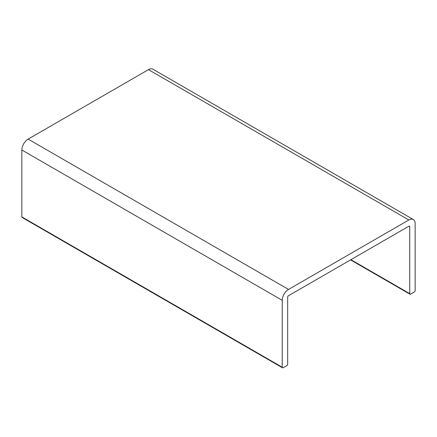 <?xml version="1.0" encoding="UTF-8"?>
<svg xmlns="http://www.w3.org/2000/svg" width="437" height="437" viewBox="0 0 437 437"><rect width="100%" height="100%" fill="white"/><g stroke="black" fill="none" stroke-linecap="round" stroke-linejoin="round"><path stroke-width="0.66" d="M288.535 295.707A1.229 0.71 120 0 0 287.666 297.209L287.666 364.108A1.229 0.71 -60 0 1 286.798 365.611L283.11 367.741A1.229 0.71 -60 0 1 282.499 367.801A1.229 0.71 -60 0 1 282.242 367.238L282.242 300.339A8.898 5.14 -60 0 1 288.535 289.441L408.857 219.975A8.898 5.14 -60 0 1 413.309 219.532A8.898 5.14 -60 0 1 415.15 223.607L415.15 290.507A1.229 0.71 -60 0 1 414.281 292.009L410.594 294.139A1.229 0.71 -60 0 1 409.977 294.199A1.229 0.71 -60 0 1 409.726 293.637L409.726 226.737A1.229 0.71 120 0 0 409.469 226.175A1.229 0.71 120 0 0 408.857 226.24L288.535 295.707M413.309 219.532L152.917 69.199A8.898 5.14 120 0 0 148.465 69.636L28.143 139.108A8.898 5.14 120 0 0 21.85 150.006L21.85 216.905A1.229 0.71 120 0 0 22.107 217.468L282.499 367.801M282.242 367.238L21.85 216.905M21.85 150.006L282.242 300.339M288.535 289.441L28.143 139.108M148.465 69.636L408.857 219.975M409.726 293.637L350.916 259.687M408.857 226.24L409.726 226.737M350.561 259.895L409.977 294.199"/></g></svg>
